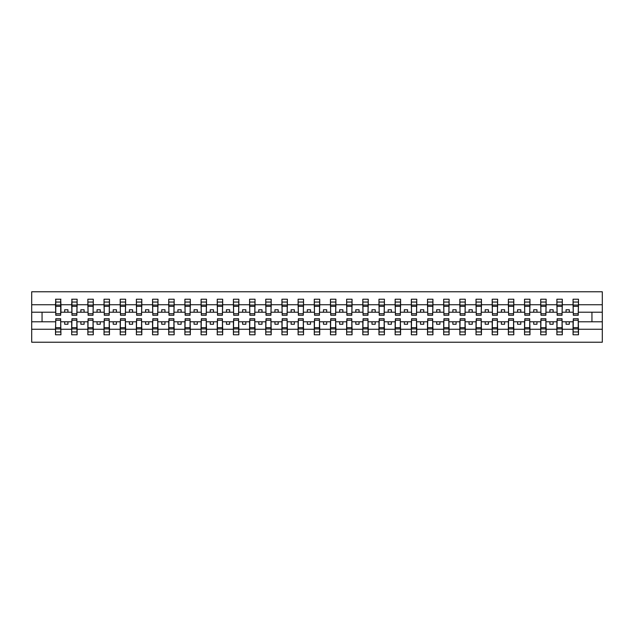 <?xml version="1.0" encoding="UTF-8"?>
<svg xmlns="http://www.w3.org/2000/svg" width="634" height="634" viewBox="0 0 634 634"><rect width="100%" height="100%" fill="white"/><g stroke="black" fill="none" stroke-linecap="round" stroke-linejoin="round"><path stroke-width="0.95" d="M55.768 319.845L55.507 329.26L31.7 329.26L31.7 342.233L602.3 342.233L602.3 329.26L578.493 329.26L578.493 334.792L573.057 334.792L573.318 318.743L578.232 318.743L578.232 327.675L573.318 327.675M573.318 319.845L573.057 321.787L566.075 321.787L566.075 324.243L569.308 324.243L569.308 321.787M573.057 334.792L573.057 321.787M578.232 319.845L578.493 329.26M557.143 319.845L556.882 321.787L549.9 321.787L549.9 324.243L553.133 324.243L553.133 321.787M573.057 329.26L562.318 329.26L562.318 334.792L556.882 334.792L556.882 321.787M562.057 319.845L562.318 329.26M540.968 319.845L540.715 321.787L533.725 321.787L533.725 324.243L536.958 324.243L536.958 321.787M556.882 329.26L546.143 329.26L546.143 334.792L540.715 334.792L540.715 321.787M545.89 319.845L546.143 329.26M524.793 319.845L524.54 321.787L517.55 321.787L517.55 324.243L520.783 324.243L520.783 321.787M540.715 329.26L529.969 329.26L529.969 334.792L524.54 334.792L524.54 321.787M529.715 319.845L529.969 329.26M508.626 319.845L508.365 321.787L501.375 321.787L501.375 324.243L504.609 324.243L504.609 321.787M524.54 329.26L513.802 329.26L513.802 334.792L508.365 334.792L508.365 321.787M513.54 319.845L513.802 329.26M492.452 319.845L492.19 321.787L485.2 321.787L485.2 324.243L488.442 324.243L488.442 321.787M508.365 329.26L497.627 329.26L497.627 334.792L492.19 334.792L492.19 321.787M497.365 319.845L497.627 329.26M476.277 319.845L476.015 321.787L469.033 321.787L469.033 324.243L472.267 324.243L472.267 321.787M492.19 329.26L481.452 329.26L481.452 334.792L476.015 334.792L476.015 321.787M481.19 319.845L481.452 329.26M460.102 319.845L459.84 321.787L452.858 321.787L452.858 324.243L456.092 324.243L456.092 321.787M476.015 329.26L465.277 329.26L465.277 334.792L459.84 334.792L459.84 321.787M465.023 319.845L465.277 329.26M443.927 319.845L443.673 321.787L436.683 321.787L436.683 324.243L439.917 324.243L439.917 321.787M459.84 329.26L449.102 329.26L449.102 334.792L443.673 334.792L443.673 321.787M448.848 319.845L449.102 329.26M427.76 319.845L427.498 321.787L420.508 321.787L420.508 324.243L423.742 324.243L423.742 321.787M443.673 329.26L432.935 329.26L432.935 334.792L427.498 334.792L427.498 321.787M432.673 319.845L432.935 329.26M411.585 319.845L411.323 321.787L404.333 321.787L404.333 324.243L407.575 324.243L407.575 321.787M427.498 329.26L416.76 329.26L416.76 334.792L411.323 334.792L411.323 321.787M416.498 319.845L416.76 329.26M395.41 319.845L395.148 321.787L388.166 321.787L388.166 324.243L391.4 324.243L391.4 321.787M411.323 329.26L400.585 329.26L400.585 334.792L395.148 334.792L395.148 321.787M400.323 319.845L400.585 329.26M379.235 319.845L378.974 321.787L371.992 321.787L371.992 324.243L375.225 324.243L375.225 321.787M395.148 329.26L384.41 329.26L384.41 334.792L378.974 334.792L378.974 321.787M384.149 319.845L384.41 329.26M363.06 319.845L362.807 321.787L355.817 321.787L355.817 324.243L359.05 324.243L359.05 321.787M378.974 329.26L368.235 329.26L368.235 334.792L362.807 334.792L362.807 321.787M367.982 319.845L368.235 329.26M346.885 319.845L346.632 321.787L339.642 321.787L339.642 324.243L342.875 324.243L342.875 321.787M362.807 329.26L352.06 329.26L352.06 334.792L346.632 334.792L346.632 321.787M351.807 319.845L352.06 329.26M330.718 319.845L330.457 321.787L323.467 321.787L323.467 324.243L326.7 324.243L326.7 321.787M346.632 329.26L335.893 329.26L335.893 334.792L330.457 334.792L330.457 321.787M335.632 319.845L335.893 329.26M314.543 319.845L314.282 321.787L307.3 321.787L307.3 324.243L310.533 324.243L310.533 321.787M330.457 329.26L319.718 329.26L319.718 334.792L314.282 334.792L314.282 321.787M319.457 319.845L319.718 329.26M298.368 319.845L298.107 321.787L291.125 321.787L291.125 324.243L294.358 324.243L294.358 321.787M314.282 329.26L303.543 329.26L303.543 334.792L298.107 334.792L298.107 321.787M303.282 319.845L303.543 329.26M282.193 319.845L281.94 321.787L274.95 321.787L274.95 324.243L278.183 324.243L278.183 321.787M298.107 329.26L287.368 329.26L287.368 334.792L281.94 334.792L281.94 321.787M287.115 319.845L287.368 329.26M266.018 319.845L265.765 321.787L258.775 321.787L258.775 324.243L262.008 324.243L262.008 321.787M281.94 329.26L271.193 329.26L271.193 334.792L265.765 334.792L265.765 321.787M270.94 319.845L271.193 329.26M249.851 319.845L249.59 321.787L242.6 321.787L242.6 324.243L245.833 324.243L245.833 321.787M265.765 329.26L255.026 329.26L255.026 334.792L249.59 334.792L249.59 321.787M254.765 319.845L255.026 329.26M233.677 319.845L233.415 321.787L226.425 321.787L226.425 324.243L229.667 324.243L229.667 321.787M249.59 329.26L238.852 329.26L238.852 334.792L233.415 334.792L233.415 321.787M238.59 319.845L238.852 329.26M217.502 319.845L217.24 321.787L210.258 321.787L210.258 324.243L213.492 324.243L213.492 321.787M233.415 329.26L222.677 329.26L222.677 334.792L217.24 334.792L217.24 321.787M222.415 319.845L222.677 329.26M201.327 319.845L201.065 321.787L194.083 321.787L194.083 324.243L197.317 324.243L197.317 321.787M217.24 329.26L206.502 329.26L206.502 334.792L201.065 334.792L201.065 321.787M206.24 319.845L206.502 329.26M185.152 319.845L184.898 321.787L177.908 321.787L177.908 324.243L181.142 324.243L181.142 321.787M201.065 329.26L190.327 329.26L190.327 334.792L184.898 334.792L184.898 321.787M190.073 319.845L190.327 329.26M168.977 319.845L168.723 321.787L161.733 321.787L161.733 324.243L164.967 324.243L164.967 321.787M184.898 329.26L174.16 329.26L174.16 334.792L168.723 334.792L168.723 321.787M173.898 319.845L174.16 329.26M152.81 319.845L152.548 321.787L145.558 321.787L145.558 324.243L148.8 324.243L148.8 321.787M168.723 329.26L157.985 329.26L157.985 334.792L152.548 334.792L152.548 321.787M157.723 319.845L157.985 329.26M136.635 319.845L136.373 321.787L129.391 321.787L129.391 324.243L132.625 324.243L132.625 321.787M152.548 329.26L141.81 329.26L141.81 334.792L136.373 334.792L136.373 321.787M141.548 319.845L141.81 329.26M120.46 319.845L120.198 321.787L113.217 321.787L113.217 324.243L116.45 324.243L116.45 321.787M136.373 329.26L125.635 329.26L125.635 334.792L120.198 334.792L120.198 321.787M125.373 319.845L125.635 329.26M104.285 319.845L104.031 321.787L97.042 321.787L97.042 324.243L100.275 324.243L100.275 321.787M120.198 329.26L109.46 329.26L109.46 334.792L104.031 334.792L104.031 321.787M109.207 319.845L109.46 329.26M88.11 319.845L87.857 321.787L80.867 321.787L80.867 324.243L84.1 324.243L84.1 321.787M104.031 329.26L93.285 329.26L93.285 334.792L87.857 334.792L87.857 321.787M93.032 319.845L93.285 329.26M71.943 319.845L71.682 321.787L64.692 321.787L64.692 324.243L67.925 324.243L67.925 321.787M87.857 329.26L77.118 329.26L77.118 334.792L71.682 334.792L71.682 321.787M76.857 319.845L77.118 329.26M573.318 313.751L578.232 313.751L578.232 315.257L573.318 315.257L573.057 299.208L573.057 304.74L562.318 304.74L562.057 314.155M573.318 314.155L573.057 304.74M557.143 313.751L562.057 313.751L562.057 315.257L557.143 315.257L556.882 299.208L556.882 304.74L546.143 304.74L545.89 314.155M557.143 314.155L556.882 304.74M540.968 313.751L545.89 313.751L545.89 315.257L540.968 315.257L540.715 299.208L540.715 304.74L529.969 304.74L529.715 314.155M540.968 314.155L540.715 304.74M524.793 313.751L529.715 313.751L529.715 315.257L524.793 315.257L524.54 299.208L524.54 304.74L513.802 304.74L513.54 314.155M524.793 314.155L524.54 304.74M508.626 313.751L513.54 313.751L513.54 315.257L508.626 315.257L508.365 299.208L508.365 304.74L497.627 304.74L497.365 314.155M508.626 314.155L508.365 304.74M492.452 313.751L497.365 313.751L497.365 315.257L492.452 315.257L492.19 299.208L492.19 304.74L481.452 304.74L481.19 314.155M492.452 314.155L492.19 304.74M476.277 313.751L481.19 313.751L481.19 315.257L476.277 315.257L476.015 299.208L476.015 304.74L465.277 304.74L465.023 314.155M476.277 314.155L476.015 304.74M460.102 313.751L465.023 313.751L465.023 315.257L460.102 315.257L459.84 299.208L459.84 304.74L449.102 304.74L448.848 314.155M460.102 314.155L459.84 304.74M443.927 313.751L448.848 313.751L448.848 315.257L443.927 315.257L443.673 299.208L443.673 304.74L432.935 304.74L432.673 314.155M443.927 314.155L443.673 304.74M427.76 313.751L432.673 313.751L432.673 315.257L427.76 315.257L427.498 299.208L427.498 304.74L416.76 304.74L416.498 314.155M427.76 314.155L427.498 304.74M411.585 313.751L416.498 313.751L416.498 315.257L411.585 315.257L411.323 299.208L411.323 304.74L400.585 304.74L400.323 314.155M411.585 314.155L411.323 304.74M395.41 313.751L400.323 313.751L400.323 315.257L395.41 315.257L395.148 299.208L395.148 304.74L384.41 304.74L384.149 314.155M395.41 314.155L395.148 304.74M379.235 313.751L384.149 313.751L384.149 315.257L379.235 315.257L378.974 299.208L378.974 304.74L368.235 304.74L367.982 314.155M379.235 314.155L378.974 304.74M363.06 313.751L367.982 313.751L367.982 315.257L363.06 315.257L362.807 299.208L362.807 304.74L352.06 304.74L351.807 314.155M363.06 314.155L362.807 304.74M346.885 313.751L351.807 313.751L351.807 315.257L346.885 315.257L346.632 299.208L346.632 304.74L335.893 304.74L335.632 314.155M346.885 314.155L346.632 304.74M330.718 313.751L335.632 313.751L335.632 315.257L330.718 315.257L330.457 299.208L330.457 304.74L319.718 304.74L319.457 314.155M330.718 314.155L330.457 304.74M314.543 313.751L319.457 313.751L319.457 315.257L314.543 315.257L314.282 299.208L314.282 304.74L303.543 304.74L303.282 314.155M314.543 314.155L314.282 304.74M298.368 313.751L303.282 313.751L303.282 315.257L298.368 315.257L298.107 299.208L298.107 304.74L287.368 304.74L287.115 314.155M298.368 314.155L298.107 304.74M282.193 313.751L287.115 313.751L287.115 315.257L282.193 315.257L281.94 299.208L281.94 304.74L271.193 304.74L270.94 314.155M282.193 314.155L281.94 304.74M266.018 313.751L270.94 313.751L270.94 315.257L266.018 315.257L265.765 299.208L265.765 304.74L255.026 304.74L254.765 314.155M266.018 314.155L265.765 304.74M249.851 313.751L254.765 313.751L254.765 315.257L249.851 315.257L249.59 299.208L249.59 304.74L238.852 304.74L238.59 314.155M249.851 314.155L249.59 304.74M233.677 313.751L238.59 313.751L238.59 315.257L233.677 315.257L233.415 299.208L233.415 304.74L222.677 304.74L222.415 314.155M233.677 314.155L233.415 304.74M217.502 313.751L222.415 313.751L222.415 315.257L217.502 315.257L217.24 299.208L217.24 304.74L206.502 304.74L206.24 314.155M217.502 314.155L217.24 304.74M201.327 313.751L206.24 313.751L206.24 315.257L201.327 315.257L201.065 299.208L201.065 304.74L190.327 304.74L190.073 314.155M201.327 314.155L201.065 304.74M185.152 313.751L190.073 313.751L190.073 315.257L185.152 315.257L184.898 299.208L184.898 304.74L174.16 304.74L173.898 314.155M185.152 314.155L184.898 304.74M168.977 313.751L173.898 313.751L173.898 315.257L168.977 315.257L168.723 299.208L168.723 304.74L157.985 304.74L157.723 314.155M168.977 314.155L168.723 304.74M152.81 313.751L157.723 313.751L157.723 315.257L152.81 315.257L152.548 299.208L152.548 304.74L141.81 304.74L141.548 314.155M152.81 314.155L152.548 304.74M136.635 313.751L141.548 313.751L141.548 315.257L136.635 315.257L136.373 299.208L136.373 304.74L125.635 304.74L125.373 314.155M136.635 314.155L136.373 304.74M120.46 313.751L125.373 313.751L125.373 315.257L120.46 315.257L120.198 299.208L120.198 304.74L109.46 304.74L109.207 314.155M120.46 314.155L120.198 304.74M104.285 313.751L109.207 313.751L109.207 315.257L104.285 315.257L104.031 299.208L104.031 304.74L93.285 304.74L93.032 314.155M104.285 314.155L104.031 304.74M88.11 313.751L93.032 313.751L93.032 315.257L88.11 315.257L87.857 299.208L87.857 304.74L77.118 304.74L76.857 314.155M88.11 314.155L87.857 304.74M71.943 313.751L76.857 313.751L76.857 315.257L71.943 315.257L71.943 299.208L71.682 304.74L60.943 304.74L60.682 299.208L60.682 315.257L55.768 315.257L55.768 306.325L60.682 306.325M71.943 314.155L71.682 304.74M55.507 329.26L55.507 334.792L60.943 334.792L60.682 319.845M55.768 306.325L55.768 299.208L55.507 304.74L31.7 304.74L31.7 291.767L602.3 291.767L602.3 304.74L578.493 304.74L578.232 314.155M55.768 314.155L55.507 304.74M573.057 299.208L578.493 299.208L578.493 304.74M556.882 299.208L562.318 299.208L562.318 304.74M540.715 299.208L546.143 299.208L546.143 304.74M524.54 299.208L529.969 299.208L529.969 304.74M508.365 299.208L513.802 299.208L513.802 304.74M492.19 299.208L497.627 299.208L497.627 304.74M476.015 299.208L481.452 299.208L481.452 304.74M459.84 299.208L465.277 299.208L465.277 304.74M443.673 299.208L449.102 299.208L449.102 304.74M427.498 299.208L432.935 299.208L432.935 304.74M411.323 299.208L416.76 299.208L416.76 304.74M395.148 299.208L400.585 299.208L400.585 304.74M378.974 299.208L384.41 299.208L384.41 304.74M362.807 299.208L368.235 299.208L368.235 304.74M346.632 299.208L352.06 299.208L352.06 304.74M330.457 299.208L335.893 299.208L335.893 304.74M314.282 299.208L319.718 299.208L319.718 304.74M298.107 299.208L303.543 299.208L303.543 304.74M281.94 299.208L287.368 299.208L287.368 304.74M265.765 299.208L271.193 299.208L271.193 304.74M249.59 299.208L255.026 299.208L255.026 304.74M233.415 299.208L238.852 299.208L238.852 304.74M217.24 299.208L222.677 299.208L222.677 304.74M201.065 299.208L206.502 299.208L206.502 304.74M184.898 299.208L190.327 299.208L190.327 304.74M168.723 299.208L174.16 299.208L174.16 304.74M152.548 299.208L157.985 299.208L157.985 304.74M136.373 299.208L141.81 299.208L141.81 304.74M120.198 299.208L125.635 299.208L125.635 304.74M104.031 299.208L109.46 299.208L109.46 304.74M87.857 299.208L93.285 299.208L93.285 304.74M71.682 299.208L77.118 299.208L77.118 304.74M71.682 329.26L60.943 329.26M55.507 299.208L60.943 299.208M566.075 321.787L562.318 321.787M573.057 312.213L569.308 312.213L569.308 309.757L566.075 309.757L566.075 312.213L562.318 312.213M566.075 312.213L569.308 312.213M549.9 321.787L546.143 321.787M556.882 312.213L553.133 312.213L553.133 309.757L549.9 309.757L549.9 312.213L546.143 312.213M549.9 312.213L553.133 312.213M533.725 321.787L529.969 321.787M540.715 312.213L536.958 312.213L536.958 309.757L533.725 309.757L533.725 312.213L529.969 312.213M533.725 312.213L536.958 312.213M517.55 321.787L513.802 321.787M524.54 312.213L520.783 312.213L520.783 309.757L517.55 309.757L517.55 312.213L513.802 312.213M517.55 312.213L520.783 312.213M501.375 321.787L497.627 321.787M508.365 312.213L504.609 312.213L504.609 309.757L501.375 309.757L501.375 312.213L497.627 312.213M501.375 312.213L504.609 312.213M485.2 321.787L481.452 321.787M492.19 312.213L488.442 312.213L488.442 309.757L485.2 309.757L485.2 312.213L481.452 312.213M485.2 312.213L488.442 312.213M469.033 321.787L465.277 321.787M476.015 312.213L472.267 312.213L472.267 309.757L469.033 309.757L469.033 312.213L465.277 312.213M469.033 312.213L472.267 312.213M452.858 321.787L449.102 321.787M459.84 312.213L456.092 312.213L456.092 309.757L452.858 309.757L452.858 312.213L449.102 312.213M452.858 312.213L456.092 312.213M436.683 321.787L432.935 321.787M443.673 312.213L439.917 312.213L439.917 309.757L436.683 309.757L436.683 312.213L432.935 312.213M436.683 312.213L439.917 312.213M420.508 321.787L416.76 321.787M427.498 312.213L423.742 312.213L423.742 309.757L420.508 309.757L420.508 312.213L416.76 312.213M420.508 312.213L423.742 312.213M404.333 321.787L400.585 321.787M411.323 312.213L407.575 312.213L407.575 309.757L404.333 309.757L404.333 312.213L400.585 312.213M404.333 312.213L407.575 312.213M388.166 321.787L384.41 321.787M395.148 312.213L391.4 312.213L391.4 309.757L388.166 309.757L388.166 312.213L384.41 312.213M388.166 312.213L391.4 312.213M371.992 321.787L368.235 321.787M378.974 312.213L375.225 312.213L375.225 309.757L371.992 309.757L371.992 312.213L368.235 312.213M371.992 312.213L375.225 312.213M355.817 321.787L352.06 321.787M362.807 312.213L359.05 312.213L359.05 309.757L355.817 309.757L355.817 312.213L352.06 312.213M355.817 312.213L359.05 312.213M339.642 321.787L335.893 321.787M346.632 312.213L342.875 312.213L342.875 309.757L339.642 309.757L339.642 312.213L335.893 312.213M339.642 312.213L342.875 312.213M323.467 321.787L319.718 321.787M330.457 312.213L326.7 312.213L326.7 309.757L323.467 309.757L323.467 312.213L319.718 312.213M323.467 312.213L326.7 312.213M307.3 321.787L303.543 321.787M314.282 312.213L310.533 312.213L310.533 309.757L307.3 309.757L307.3 312.213L303.543 312.213M307.3 312.213L310.533 312.213M291.125 321.787L287.368 321.787M298.107 312.213L294.358 312.213L294.358 309.757L291.125 309.757L291.125 312.213L287.368 312.213M291.125 312.213L294.358 312.213M274.95 321.787L271.193 321.787M281.94 312.213L278.183 312.213L278.183 309.757L274.95 309.757L274.95 312.213L271.193 312.213M274.95 312.213L278.183 312.213M258.775 321.787L255.026 321.787M265.765 312.213L262.008 312.213L262.008 309.757L258.775 309.757L258.775 312.213L255.026 312.213M258.775 312.213L262.008 312.213M242.6 321.787L238.852 321.787M249.59 312.213L245.833 312.213L245.833 309.757L242.6 309.757L242.6 312.213L238.852 312.213M242.6 312.213L245.833 312.213M226.425 321.787L222.677 321.787M233.415 312.213L229.667 312.213L229.667 309.757L226.425 309.757L226.425 312.213L222.677 312.213M226.425 312.213L229.667 312.213M210.258 321.787L206.502 321.787M217.24 312.213L213.492 312.213L213.492 309.757L210.258 309.757L210.258 312.213L206.502 312.213M210.258 312.213L213.492 312.213M194.083 321.787L190.327 321.787M201.065 312.213L197.317 312.213L197.317 309.757L194.083 309.757L194.083 312.213L190.327 312.213M194.083 312.213L197.317 312.213M177.908 321.787L174.16 321.787M184.898 312.213L181.142 312.213L181.142 309.757L177.908 309.757L177.908 312.213L174.16 312.213M177.908 312.213L181.142 312.213M161.733 321.787L157.985 321.787M168.723 312.213L164.967 312.213L164.967 309.757L161.733 309.757L161.733 312.213L157.985 312.213M161.733 312.213L164.967 312.213M145.558 321.787L141.81 321.787M152.548 312.213L148.8 312.213L148.8 309.757L145.558 309.757L145.558 312.213L141.81 312.213M145.558 312.213L148.8 312.213M129.391 321.787L125.635 321.787M136.373 312.213L132.625 312.213L132.625 309.757L129.391 309.757L129.391 312.213L125.635 312.213M129.391 312.213L132.625 312.213M113.217 321.787L109.46 321.787M120.198 312.213L116.45 312.213L116.45 309.757L113.217 309.757L113.217 312.213L109.46 312.213M113.217 312.213L116.45 312.213M97.042 321.787L93.285 321.787M104.031 312.213L100.275 312.213L100.275 309.757L97.042 309.757L97.042 312.213L93.285 312.213M97.042 312.213L100.275 312.213M80.867 321.787L77.118 321.787M87.857 312.213L84.1 312.213L84.1 309.757L80.867 309.757L80.867 312.213L77.118 312.213M80.867 312.213L84.1 312.213M64.692 321.787L60.943 321.787M71.682 312.213L67.925 312.213L67.925 309.757L64.692 309.757L64.692 312.213L60.943 312.213L60.943 304.74M64.692 312.213L67.925 312.213M60.943 312.213L60.682 314.155M55.507 321.787L31.7 321.787L31.7 304.74M31.7 329.26L31.7 321.787M55.507 312.213L31.7 312.213M602.3 329.26L602.3 304.74M42.05 321.787L42.05 312.213M602.3 312.213L591.95 312.213L591.95 321.787L578.493 321.787M602.3 321.787L591.95 321.787M591.95 312.213L578.493 312.213M55.768 305.065L60.682 305.065M55.507 334.792L55.768 318.743L60.682 318.743L60.682 327.675L55.768 327.675M60.682 327.675L60.943 334.792M60.682 328.935L55.768 328.935M77.118 299.208L76.857 313.751M71.943 306.325L76.857 306.325M71.943 305.065L76.857 305.065M93.285 299.208L93.032 313.751M88.11 306.325L93.032 306.325M88.11 305.065L93.032 305.065M109.46 299.208L109.207 313.751M104.285 306.325L109.207 306.325M104.285 305.065L109.207 305.065M125.635 299.208L125.373 313.751M120.46 306.325L125.373 306.325M120.46 305.065L125.373 305.065M71.682 334.792L71.943 318.743L76.857 318.743L76.857 327.675L71.943 327.675M76.857 327.675L77.118 334.792M76.857 328.935L71.943 328.935M87.857 334.792L88.11 318.743L93.032 318.743L93.032 327.675L88.11 327.675M93.032 327.675L93.285 334.792M93.032 328.935L88.11 328.935M104.031 334.792L104.285 318.743L109.207 318.743L109.207 327.675L104.285 327.675M109.207 327.675L109.46 334.792M109.207 328.935L104.285 328.935M120.198 334.792L120.46 318.743L125.373 318.743L125.373 327.675L120.46 327.675M125.373 327.675L125.635 334.792M125.373 328.935L120.46 328.935M141.81 299.208L141.548 313.751M136.635 306.325L141.548 306.325M136.635 305.065L141.548 305.065M136.373 334.792L136.635 318.743L141.548 318.743L141.548 327.675L136.635 327.675M141.548 327.675L141.81 334.792M141.548 328.935L136.635 328.935M157.985 299.208L157.723 313.751M152.81 306.325L157.723 306.325M152.81 305.065L157.723 305.065M152.548 334.792L152.81 318.743L157.723 318.743L157.723 327.675L152.81 327.675M157.723 327.675L157.985 334.792M157.723 328.935L152.81 328.935M174.16 299.208L173.898 313.751M168.977 306.325L173.898 306.325M168.977 305.065L173.898 305.065M168.723 334.792L168.977 318.743L173.898 318.743L173.898 327.675L168.977 327.675M173.898 327.675L174.16 334.792M173.898 328.935L168.977 328.935M190.327 299.208L190.073 313.751M185.152 306.325L190.073 306.325M185.152 305.065L190.073 305.065M184.898 334.792L185.152 318.743L190.073 318.743L190.073 327.675L185.152 327.675M190.073 327.675L190.327 334.792M190.073 328.935L185.152 328.935M206.502 299.208L206.24 313.751M201.327 306.325L206.24 306.325M201.327 305.065L206.24 305.065M201.065 334.792L201.327 318.743L206.24 318.743L206.24 327.675L201.327 327.675M206.24 327.675L206.502 334.792M206.24 328.935L201.327 328.935M222.677 299.208L222.415 313.751M217.502 306.325L222.415 306.325M217.502 305.065L222.415 305.065M217.24 334.792L217.502 318.743L222.415 318.743L222.415 327.675L217.502 327.675M222.415 327.675L222.677 334.792M222.415 328.935L217.502 328.935M238.852 299.208L238.59 313.751M233.677 306.325L238.59 306.325M233.677 305.065L238.59 305.065M233.415 334.792L233.677 318.743L238.59 318.743L238.59 327.675L233.677 327.675M238.59 327.675L238.852 334.792M238.59 328.935L233.677 328.935M255.026 299.208L254.765 313.751M249.851 306.325L254.765 306.325M249.851 305.065L254.765 305.065M249.59 334.792L249.851 318.743L254.765 318.743L254.765 327.675L249.851 327.675M254.765 327.675L255.026 334.792M254.765 328.935L249.851 328.935M271.193 299.208L270.94 313.751M266.018 306.325L270.94 306.325M266.018 305.065L270.94 305.065M265.765 334.792L266.018 318.743L270.94 318.743L270.94 327.675L266.018 327.675M270.94 327.675L271.193 334.792M270.94 328.935L266.018 328.935M287.368 299.208L287.115 313.751M282.193 306.325L287.115 306.325M282.193 305.065L287.115 305.065M281.94 334.792L282.193 318.743L287.115 318.743L287.115 327.675L282.193 327.675M287.115 327.675L287.368 334.792M287.115 328.935L282.193 328.935M303.543 299.208L303.282 313.751M298.368 306.325L303.282 306.325M298.368 305.065L303.282 305.065M298.107 334.792L298.368 318.743L303.282 318.743L303.282 327.675L298.368 327.675M303.282 327.675L303.543 334.792M303.282 328.935L298.368 328.935M319.718 299.208L319.457 313.751M314.543 306.325L319.457 306.325M314.543 305.065L319.457 305.065M335.893 299.208L335.632 313.751M330.718 306.325L335.632 306.325M330.718 305.065L335.632 305.065M352.06 299.208L351.807 313.751M346.885 306.325L351.807 306.325M346.885 305.065L351.807 305.065M368.235 299.208L367.982 313.751M363.06 306.325L367.982 306.325M363.06 305.065L367.982 305.065M384.41 299.208L384.149 313.751M379.235 306.325L384.149 306.325M379.235 305.065L384.149 305.065M400.585 299.208L400.323 313.751M395.41 306.325L400.323 306.325M395.41 305.065L400.323 305.065M416.76 299.208L416.498 313.751M411.585 306.325L416.498 306.325M411.585 305.065L416.498 305.065M432.935 299.208L432.673 313.751M427.76 306.325L432.673 306.325M427.76 305.065L432.673 305.065M449.102 299.208L448.848 313.751M443.927 306.325L448.848 306.325M443.927 305.065L448.848 305.065M465.277 299.208L465.023 313.751M460.102 306.325L465.023 306.325M460.102 305.065L465.023 305.065M481.452 299.208L481.19 313.751M476.277 306.325L481.19 306.325M476.277 305.065L481.19 305.065M497.627 299.208L497.365 313.751M492.452 306.325L497.365 306.325M492.452 305.065L497.365 305.065M513.802 299.208L513.54 313.751M508.626 306.325L513.54 306.325M508.626 305.065L513.54 305.065M529.969 299.208L529.715 313.751M524.793 306.325L529.715 306.325M524.793 305.065L529.715 305.065M314.282 334.792L314.543 318.743L319.457 318.743L319.457 327.675L314.543 327.675M319.457 327.675L319.718 334.792M319.457 328.935L314.543 328.935M330.457 334.792L330.718 318.743L335.632 318.743L335.632 327.675L330.718 327.675M335.632 327.675L335.893 334.792M335.632 328.935L330.718 328.935M346.632 334.792L346.885 318.743L351.807 318.743L351.807 327.675L346.885 327.675M351.807 327.675L352.06 334.792M351.807 328.935L346.885 328.935M362.807 334.792L363.06 318.743L367.982 318.743L367.982 327.675L363.06 327.675M367.982 327.675L368.235 334.792M367.982 328.935L363.06 328.935M378.974 334.792L379.235 318.743L384.149 318.743L384.149 327.675L379.235 327.675M384.149 327.675L384.41 334.792M384.149 328.935L379.235 328.935M395.148 334.792L395.41 318.743L400.323 318.743L400.323 327.675L395.41 327.675M400.323 327.675L400.585 334.792M400.323 328.935L395.41 328.935M411.323 334.792L411.585 318.743L416.498 318.743L416.498 327.675L411.585 327.675M416.498 327.675L416.76 334.792M416.498 328.935L411.585 328.935M427.498 334.792L427.76 318.743L432.673 318.743L432.673 327.675L427.76 327.675M432.673 327.675L432.935 334.792M432.673 328.935L427.76 328.935M443.673 334.792L443.927 318.743L448.848 318.743L448.848 327.675L443.927 327.675M448.848 327.675L449.102 334.792M448.848 328.935L443.927 328.935M459.84 334.792L460.102 318.743L465.023 318.743L465.023 327.675L460.102 327.675M465.023 327.675L465.277 334.792M465.023 328.935L460.102 328.935M476.015 334.792L476.277 318.743L481.19 318.743L481.19 327.675L476.277 327.675M481.19 327.675L481.452 334.792M481.19 328.935L476.277 328.935M492.19 334.792L492.452 318.743L497.365 318.743L497.365 327.675L492.452 327.675M497.365 327.675L497.627 334.792M497.365 328.935L492.452 328.935M508.365 334.792L508.626 318.743L513.54 318.743L513.54 327.675L508.626 327.675M513.54 327.675L513.802 334.792M513.54 328.935L508.626 328.935M524.54 334.792L524.793 318.743L529.715 318.743L529.715 327.675L524.793 327.675M529.715 327.675L529.969 334.792M529.715 328.935L524.793 328.935M546.143 299.208L545.89 313.751M540.968 306.325L545.89 306.325M540.968 305.065L545.89 305.065M540.715 334.792L540.968 318.743L545.89 318.743L545.89 327.675L540.968 327.675M545.89 327.675L546.143 334.792M545.89 328.935L540.968 328.935M562.318 299.208L562.057 313.751M557.143 306.325L562.057 306.325M557.143 305.065L562.057 305.065M556.882 334.792L557.143 318.743L562.057 318.743L562.057 327.675L557.143 327.675M562.057 327.675L562.318 334.792M562.057 328.935L557.143 328.935M578.493 299.208L578.232 313.751M573.318 306.325L578.232 306.325M573.318 305.065L578.232 305.065M578.232 327.675L578.493 334.792M578.232 328.935L573.318 328.935M55.768 313.751L60.682 313.751M55.768 302.046L60.682 302.046M60.682 320.249L55.768 320.249M60.682 331.954L55.768 331.954M71.943 302.046L76.857 302.046M88.11 302.046L93.032 302.046M104.285 302.046L109.207 302.046M120.46 302.046L125.373 302.046M76.857 320.249L71.943 320.249M76.857 331.954L71.943 331.954M93.032 320.249L88.11 320.249M93.032 331.954L88.11 331.954M109.207 320.249L104.285 320.249M109.207 331.954L104.285 331.954M125.373 320.249L120.46 320.249M125.373 331.954L120.46 331.954M136.635 302.046L141.548 302.046M141.548 320.249L136.635 320.249M141.548 331.954L136.635 331.954M152.81 302.046L157.723 302.046M157.723 320.249L152.81 320.249M157.723 331.954L152.81 331.954M168.977 302.046L173.898 302.046M173.898 320.249L168.977 320.249M173.898 331.954L168.977 331.954M185.152 302.046L190.073 302.046M190.073 320.249L185.152 320.249M190.073 331.954L185.152 331.954M201.327 302.046L206.24 302.046M206.24 320.249L201.327 320.249M206.24 331.954L201.327 331.954M217.502 302.046L222.415 302.046M222.415 320.249L217.502 320.249M222.415 331.954L217.502 331.954M233.677 302.046L238.59 302.046M238.59 320.249L233.677 320.249M238.59 331.954L233.677 331.954M249.851 302.046L254.765 302.046M254.765 320.249L249.851 320.249M254.765 331.954L249.851 331.954M266.018 302.046L270.94 302.046M270.94 320.249L266.018 320.249M270.94 331.954L266.018 331.954M282.193 302.046L287.115 302.046M287.115 320.249L282.193 320.249M287.115 331.954L282.193 331.954M298.368 302.046L303.282 302.046M303.282 320.249L298.368 320.249M303.282 331.954L298.368 331.954M314.543 302.046L319.457 302.046M330.718 302.046L335.632 302.046M346.885 302.046L351.807 302.046M363.06 302.046L367.982 302.046M379.235 302.046L384.149 302.046M395.41 302.046L400.323 302.046M411.585 302.046L416.498 302.046M427.76 302.046L432.673 302.046M443.927 302.046L448.848 302.046M460.102 302.046L465.023 302.046M476.277 302.046L481.19 302.046M492.452 302.046L497.365 302.046M508.626 302.046L513.54 302.046M524.793 302.046L529.715 302.046M319.457 320.249L314.543 320.249M319.457 331.954L314.543 331.954M335.632 320.249L330.718 320.249M335.632 331.954L330.718 331.954M351.807 320.249L346.885 320.249M351.807 331.954L346.885 331.954M367.982 320.249L363.06 320.249M367.982 331.954L363.06 331.954M384.149 320.249L379.235 320.249M384.149 331.954L379.235 331.954M400.323 320.249L395.41 320.249M400.323 331.954L395.41 331.954M416.498 320.249L411.585 320.249M416.498 331.954L411.585 331.954M432.673 320.249L427.76 320.249M432.673 331.954L427.76 331.954M448.848 320.249L443.927 320.249M448.848 331.954L443.927 331.954M465.023 320.249L460.102 320.249M465.023 331.954L460.102 331.954M481.19 320.249L476.277 320.249M481.19 331.954L476.277 331.954M497.365 320.249L492.452 320.249M497.365 331.954L492.452 331.954M513.54 320.249L508.626 320.249M513.54 331.954L508.626 331.954M529.715 320.249L524.793 320.249M529.715 331.954L524.793 331.954M540.968 302.046L545.89 302.046M545.89 320.249L540.968 320.249M545.89 331.954L540.968 331.954M557.143 302.046L562.057 302.046M562.057 320.249L557.143 320.249M562.057 331.954L557.143 331.954M573.318 302.046L578.232 302.046M578.232 320.249L573.318 320.249M578.232 331.954L573.318 331.954"/></g></svg>
